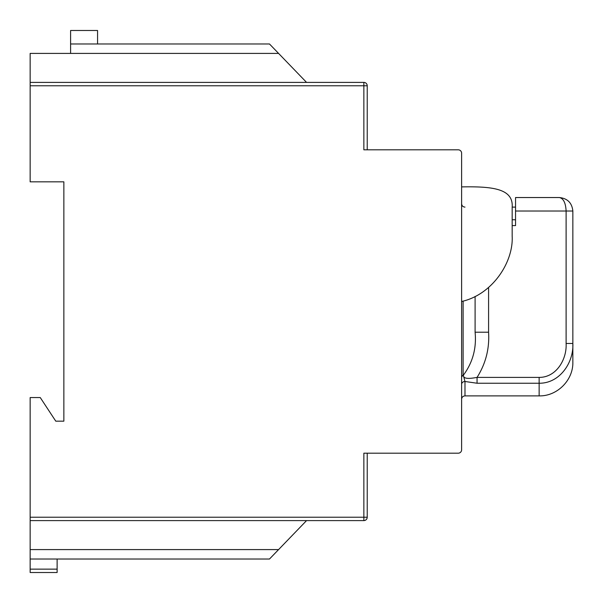 <?xml version="1.0" encoding="UTF-8"?>
<svg xmlns="http://www.w3.org/2000/svg" width="603" height="603" viewBox="0 0 603 603"><rect width="100%" height="100%" fill="white"/><g stroke="black" fill="none" stroke-linecap="round" stroke-linejoin="round"><path stroke-width="0.9" d="M461.612 449.815L461.612 153.185A3.369 3.369 0 0 0 458.242 149.815L363.858 149.815L363.858 85.769L30.15 85.769L30.15 181.835L63.858 181.835L63.858 421.165L55.77 421.165L40.265 397.565L30.15 397.565L30.15 517.231L363.858 517.231L363.858 453.185L458.242 453.185A3.369 3.369 0 0 0 461.612 449.815M475.096 296.427L475.096 332.215L488.581 332.215C489.598 348.549 485.754 363.617 477.048 377.403L477.048 383.237L464.981 381.488A3.369 2.857 0 0 0 461.612 384.345M30.15 85.769L30.15 82.4L363.858 82.4A3.369 3.369 0 0 1 367.227 85.769L367.227 149.815M367.227 453.185L367.227 517.231L363.858 517.231L363.858 520.6L30.15 520.6L30.15 559.026L269.481 559.026L306.558 520.6M30.15 82.4L30.15 53.411L70.596 53.411L70.596 43.974L269.481 43.974L306.558 82.4M30.15 569.142L57.119 569.142L57.119 572.511L30.15 572.511L30.15 559.026M30.15 520.6L30.15 517.231M278.586 549.589L30.15 549.589M57.119 569.142L57.119 559.026M363.858 520.6A3.369 3.369 0 0 0 367.227 517.231A3.369 3.369 0 0 1 363.858 520.6M278.586 53.411L70.596 53.411M70.596 43.974L70.596 30.489L97.565 30.489L97.565 43.974M463.112 301.093L463.112 374.832L463.511 375.021C462.72 379.928 472.217 378.232 477.048 377.403L539.142 377.403C556.531 377.463 566.986 359.154 566.111 343.469L566.111 211.02L515.55 211.02L515.55 225.597L512.173 225.597M515.55 211.02L515.55 197.535L559.365 197.535C567.498 198.395 571.991 202.887 572.85 211.02L572.85 362.177C573.317 380.192 557.149 396.344 539.142 395.885L539.142 383.237L477.048 383.237M566.111 343.469L572.85 343.469C573.822 362.486 559.825 383.47 539.142 383.237L539.142 377.403M463.511 375.021C472.767 362.411 476.634 348.142 475.096 332.215M572.85 211.02C571.991 202.887 567.498 198.395 559.365 197.535C563.436 198.395 565.682 202.887 566.111 211.02L572.85 211.02M463.217 374.84L464.981 381.488L464.981 395.885C462.938 396.081 461.815 397.204 461.612 399.254M461.657 301.492L461.612 301.5C492.5 294.611 513.537 262.101 512.173 236.225L512.173 207.296C513.537 188.626 492.643 186.327 461.612 186.892M463.112 374.832L461.612 377.063M512.173 219.763L515.55 219.763M363.858 82.4L363.858 85.769L367.227 85.769M488.581 287.458L488.581 332.215M539.142 395.885L464.981 395.885M515.55 207.115L512.173 207.115M464.981 207.115C462.938 206.919 461.815 205.796 461.612 203.746"/></g></svg>
